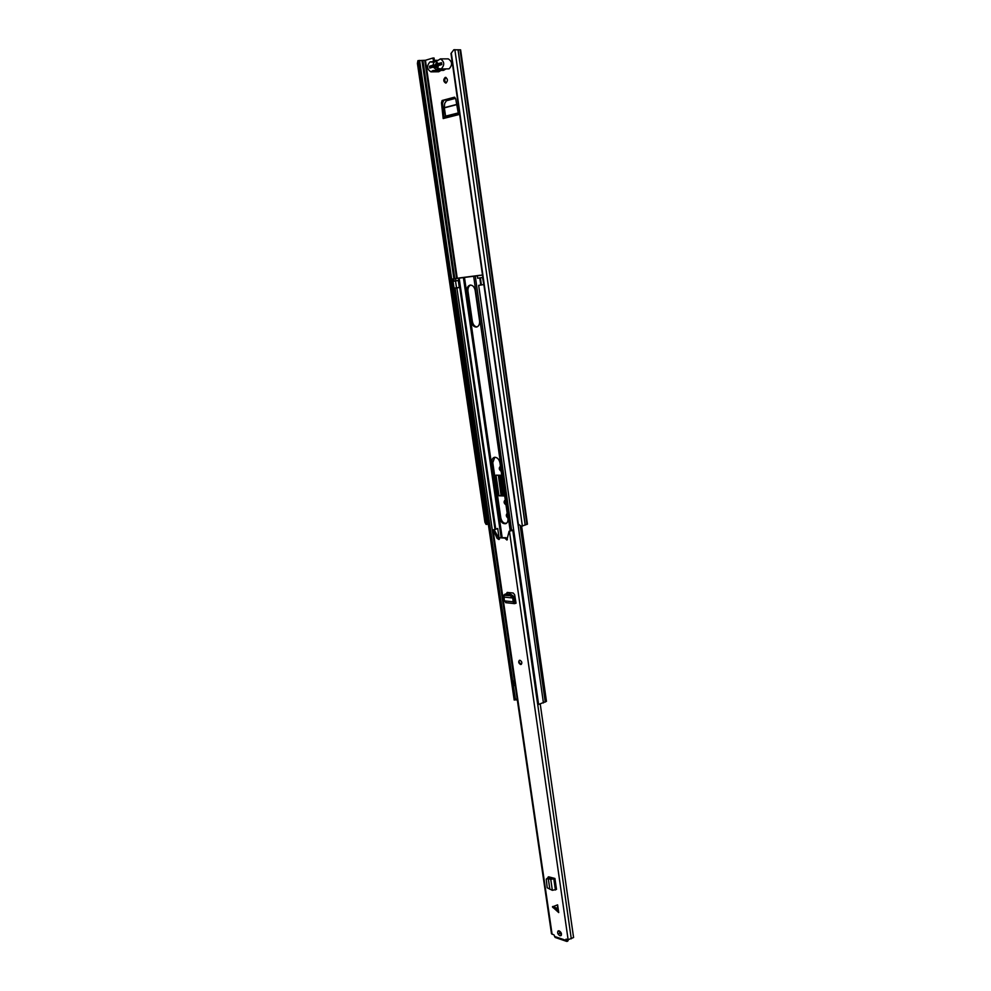 <?xml version="1.0" encoding="UTF-8"?>
<svg xmlns="http://www.w3.org/2000/svg" width="991" height="991" viewBox="0 0 991 991"><rect width="100%" height="100%" fill="white"/><g stroke="black" fill="none" stroke-linecap="round" stroke-linejoin="round"><path stroke-width="1.49" d="M455.538 98.344L446.359 100.772L444.649 103.473L444.34 107.87L445.665 116.542M501.025 470.329L500.505 466.625M505.856 503.899L505.323 500.244M446.198 82.934C444.377 81.151 444.315 79.33 446.037 77.471M507.677 516.608L507.318 514.106M451.636 64.787L452.429 63.721M419.267 60.389L418.772 63.201L417.422 63.461L417.917 60.637L425.436 60.278L432.993 57.998L434.033 57.998L434.417 60.637M504.667 495.636L501.074 495.525L498.362 475.209M458.313 113.333L444.03 116.963L442.531 103.076L443.807 100.289L442.097 100.5L441.478 102.878L443.188 118.548L458.548 114.659L455.761 99.088L454.497 97.192L442.097 100.5M454.795 97.353L443.807 100.289M446 83.009C448.031 80.804 447.87 78.933 445.516 77.372L445.194 77.422C443.15 79.627 443.324 81.51 445.677 83.058L446 83.009M432.993 57.998L433.488 61.417M504.295 523.161L506.488 523.273M451.239 53.142L451.834 52.325M507.219 513.375C505.831 514.862 506.054 516.422 507.887 518.058M505.286 499.91L505.125 499.96C503.527 501.657 503.812 503.304 506.005 504.915M500.443 466.253L500.356 466.278C498.684 468 498.956 469.672 501.173 471.295M504.716 495.971L498.969 495.785L495.995 475.172L501.743 475.271M453.828 49.761L450.979 53.514L453.828 49.761L460.617 49.872L527.447 524.14L521.427 526.332L517.909 523.892L521.427 526.332M418.772 63.201L486.222 522.22L487.374 524.313L488.167 523.83M487.374 524.313L486.098 524.425L484.933 522.331L486.222 522.22M451.339 53.254L518.318 524.09M450.979 53.514L517.909 523.892M417.422 63.461L484.933 522.331M441.775 64.502L431.605 67.561L431.37 66.112L441.552 62.99M498.969 495.785L501.074 495.525M504.568 494.967L501.273 495.463M444.03 116.963L443.188 118.548M430.899 71.847L438.74 71.761L440.921 70.423L433.079 70.497L430.899 71.847C426.811 69.11 426.526 65.802 430.057 61.888L432.832 62.136M433.079 70.497L435.718 70.435L438.629 68.565L441.206 68.924C444.798 65.022 444.538 61.677 440.413 58.89L437.254 60.823L434.9 60.439L431.878 62.148M440.611 69.011L449.047 68.85C452.652 64.972 452.392 61.64 448.266 58.865L440.413 58.89M438.282 65.592L437.588 68.379L436.213 69.531L433.228 67.078L429.772 68.094L429.499 66.224L433.017 65.183C433.785 61.516 435.272 60.711 437.477 62.767L437.948 63.721L441.503 62.668L441.775 64.564L438.282 65.592M433.228 67.078L437.948 67.636M437.787 63.337L436.412 62.879L435.235 64.799M445.839 68.961L437.985 69.06M435.718 70.435L443.547 70.361L445.826 68.986M433.017 65.183L434.913 64.935M431.382 66.211L429.499 66.224M435.631 66.769L438.183 66.756M495.079 457.272L494.274 457.371C492.366 458.152 491.561 459.985 491.833 462.884L499.823 518.07C500.851 522.158 502.809 524.028 505.732 523.682C507.466 522.901 508.21 521.167 507.949 518.466L499.972 462.958C499.229 459.514 497.593 457.619 495.079 457.272M494.769 457.285L492.787 462.599L500.765 517.76C501.632 521.501 503.44 523.409 506.178 523.483M477.055 326.906C474.627 326.634 473.054 324.8 472.348 321.418L468 291.342C467.702 288.133 468.582 286.04 470.626 285.061M453.767 278.855L459.143 277.988L459.49 280.317L454.101 281.171L453.767 278.855L452.255 279.053L480.04 275.399M470.242 285.086L470.13 285.098C467.764 285.829 466.724 287.96 467.009 291.503L471.369 321.604C472.199 325.321 473.933 327.129 476.572 327.042C478.839 326.299 479.83 324.218 479.557 320.811L475.197 290.524C474.429 286.944 472.781 285.135 470.242 285.086M459.143 277.988L480.016 275.275M452.255 279.053L452.788 281.394L452.441 279.041M454.113 281.196L452.788 281.394M477.29 275.82L482.493 275.002L477.29 275.82L477.625 278.211L482.852 277.468M521.638 526.295L546.462 701.355L538.609 704.44L478.653 285.358L483.856 284.566L478.653 285.358M513.363 685.735L455.142 288.208L453.63 288.418L460.505 287.303L495.711 529.008M453.816 288.406L514.193 700.042L453.63 288.418M515.246 699.782L514.193 700.042M455.142 288.208L460.505 287.303M455.315 280.973L459.49 280.354L458.746 280.49L459.75 287.365L460.493 287.254L459.49 280.379M454.349 281.122L458.746 280.49M459.75 287.365L454.051 288.158L453.048 281.357M483.843 284.491L482.53 277.505M536.329 688.51L535.474 689.228L536.49 689.612M512.904 685.351L515.221 685.648M514.478 680.544L512.942 681.251L513.524 685.202L513.127 681.412L514.515 680.78M515.122 684.954L514.032 685.462M535.474 689.228L537.58 703.697L538.534 703.957M535.995 689.587L538.051 703.932M513.449 685.76L515.518 699.894L516.447 699.894L517.054 698.221M516.447 699.894L517.252 699.522M513.747 683.48L514.837 682.985M557.599 904.845L557.524 909.131L558.726 912.587L557.599 904.845L552.421 906.876L558.726 912.587M559.184 930.859L558.082 930.945C557.115 932.655 557.71 934.253 559.89 935.727L560.993 935.64C561.959 933.931 561.364 932.333 559.184 930.859M519.965 660.266L519.371 660.34C518.219 661.914 518.615 663.301 520.585 664.49L521.192 664.416C522.344 662.843 521.935 661.455 519.965 660.266M568.103 940.533L567.979 939.679L567.707 941.165L566.778 941.413L555.158 937.449L554.056 934.947L551.491 933.72L492.49 530.123L497.705 528.488L499.241 539.017M566.22 939.084L566.778 941.413M565.948 939.27L568.128 939.728L573.578 937.523L540.268 704.267M513.672 530.173L509.089 531.25L506.897 540.033L504.815 538.088L499.675 537.766L498.931 539.525L497.11 538.348L493.419 530.334L492.49 530.123M549.002 877.853L548.853 876.862L554.923 878.472L550.761 879.426L549.757 879.042L550.934 878.398L553.734 878.113M549.832 889.212L548.283 878.571L546.264 879.104L547.205 887.775L552.346 890.327L556.508 889.373L554.923 878.472M548.803 876.849L547.837 877.865L548.283 876.874M506.228 594.129L507.169 592.407L513.214 593.027L514.651 594.773L516.051 603.209L514.465 603.63L513.14 601.81L513.016 600.273L514.193 599.951L514.651 601.946L515.815 601.587M558.726 930.772L561.414 935.108M499.439 539.104L494.162 529.875L497.705 528.488M499.675 537.766L505.992 537.679L507.404 539.612M513.623 529.789L509.089 531.25M567.125 939.381L567.707 941.165M507.442 594.253L507.305 592.432M494.596 529.925L493.419 530.334M505.992 537.679L504.815 538.088M559.209 933.472L561.377 933.386M549.757 879.042L548.283 878.571L549.287 877.89L550.934 878.398M548.444 878.472L549.287 877.89M547.28 878.621L549.076 877.853M547.825 877.865L546.264 879.104M504.283 595.071L505.261 594.03L503.725 595.232L510.39 595.715L512.719 597.994L513.895 597.4L514.193 599.951M512.756 597.994L513.016 600.273M506.128 602.602L504.332 600.856L504.109 597.077L512.719 597.994L513.895 597.4M512.236 597.102L513.214 596.049L513.821 597.164M513.214 596.049L511.368 594.662L505.261 594.03M503.725 595.232L504.134 597.077M521.266 664.379L518.838 662.075L519.445 660.303M425.436 60.278L457.247 278.248M458.028 49.723L525.18 525.106M454.857 49.661L522.381 526.147M458.127 49.736L525.267 525.057M460.022 49.748L526.952 524.474M419.602 60.488L487.646 524.09M421.918 60.451L453.89 278.781M422.884 60.377L454.807 278.632M424.767 60.377L456.603 278.36M441.652 64.539L441.441 63.028M432.064 67.363L431.841 65.864M503.292 494.955L500.467 475.246M499.625 475.234L502.487 495.091M441.478 102.878L442.531 103.076M458.238 112.937L445.702 116.12M456.715 104.427L444.34 107.66M456.752 104.625L444.34 107.87M436.771 60.686L437.725 60.686M492.787 462.599L491.833 462.884M468 291.342L467.009 291.503M473.648 276.167L510.216 530.854M475.234 275.932L511.629 530.433M479.768 277.901L480.796 285.024M480.375 277.814L481.391 284.937M465.014 277.207L463.639 277.406L501.347 537.382M509.362 592.643L509.622 594.476M463.379 277.443L501.087 537.37M509.101 592.606L509.374 594.451M464.457 277.369L502.14 537.432M510.154 592.717L510.427 594.563M465.2 277.245L463.813 277.443L501.508 537.395M509.523 592.655L509.795 594.501M455.526 278.545L455.872 280.887M458.375 278.099L458.709 280.441M520.164 525.515L545.248 702.086M517.959 523.917L543.44 702.941M456.888 287.886L514.317 680.619M459.737 287.427L494.992 529.281M472.348 321.418L471.369 321.604M459.316 287.44L458.313 280.564M455.501 280.973L456.517 287.861M500.765 517.76L499.823 518.07M557.66 909.688L552.966 907.607M554.489 936.433L566.109 940.385M509.436 531.263L568.128 939.728M493.084 530.321L552.098 934.29M512.83 530.581L535.512 689.042M537.618 703.734L571.287 938.824M498.287 537.94L497.11 538.348M552.346 890.327L550.761 879.426M555.418 890.005L553.845 879.091M514.317 601.401L515.815 601.562M506.203 593.894L507.305 592.952M510.39 595.715L511.368 594.662M504.332 600.856L513.14 601.81M552.805 906.443L557.487 908.512M443.943 116.988L458.3 113.333M430.664 61.801L433.203 61.789M435.545 60.34L438.109 60.34M515.803 601.487L514.304 601.326M505.645 602.652L514.465 603.63"/></g></svg>
